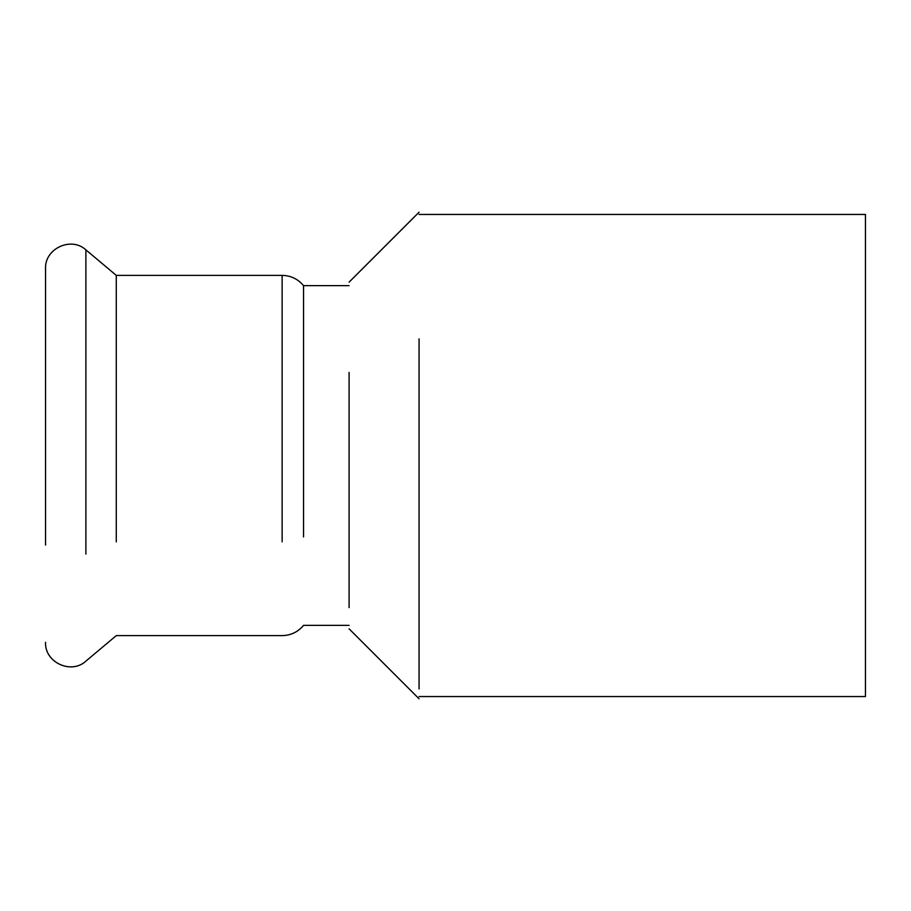 <?xml version="1.0" encoding="UTF-8"?>
<svg xmlns="http://www.w3.org/2000/svg" width="911" height="911" viewBox="0 0 911 911"><rect width="100%" height="100%" fill="white"/><g stroke="black" fill="none" stroke-linecap="round" stroke-linejoin="round"><path stroke-width="1.37" d="M282.137 541.851L282.137 275.384C290.825 275.566 297.965 278.982 303.545 285.644L303.545 536.932M303.545 285.644L349.095 285.644M116.278 541.851L116.278 275.384L282.137 275.384M45.55 545.063L45.55 268.688C44.514 248.646 71.206 236.2 85.885 249.876L116.278 275.384M419.06 338.858L419.06 688.944L419.06 338.858M349.095 372.405L349.095 607.614L349.095 372.405M865.45 696.551L865.45 214.449L865.45 696.551L419.06 696.551M85.885 554.082L85.885 249.876M45.55 642.312C44.514 662.354 71.206 674.8 85.885 661.124L116.278 635.616L282.137 635.616C290.825 635.434 297.965 632.018 303.545 625.356L349.095 625.356M419.06 212.217L349.095 282.171M419.06 698.783L349.095 628.829M865.45 214.449L419.06 214.449"/></g></svg>
